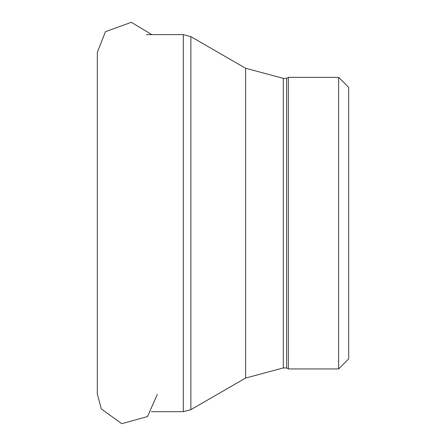 <?xml version="1.0" encoding="UTF-8"?>
<svg xmlns="http://www.w3.org/2000/svg" width="446" height="446" viewBox="0 0 446 446"><rect width="100%" height="100%" fill="white"/><g stroke="black" fill="none" stroke-linecap="round" stroke-linejoin="round"><path stroke-width="0.67" d="M338.631 77.359L338.631 368.953L288.356 368.953L288.356 77.359L338.631 77.359L348.688 87.416L348.688 358.896L348.688 87.416M283.327 367.95L286.616 367.95L286.616 78.362L283.327 78.362L283.327 367.95L245.623 378.052L245.623 68.26L190.866 36.644L190.866 409.668L183.323 411.686L183.323 34.626L146.383 34.626M97.312 225.709L97.312 52.36L97.312 393.952L101.292 408.965L121.78 423.7L147.503 416.57L157.31 394.437M151.841 34.626L131.325 22.3L105.44 31.699L97.312 52.36M338.631 368.953L348.688 358.896M183.323 411.686L151.361 411.686M183.323 34.626L190.866 36.644M245.623 378.052L190.866 409.668M245.623 68.26L283.327 78.362M286.616 367.95L288.356 368.953M286.616 78.362L288.356 77.359"/></g></svg>
